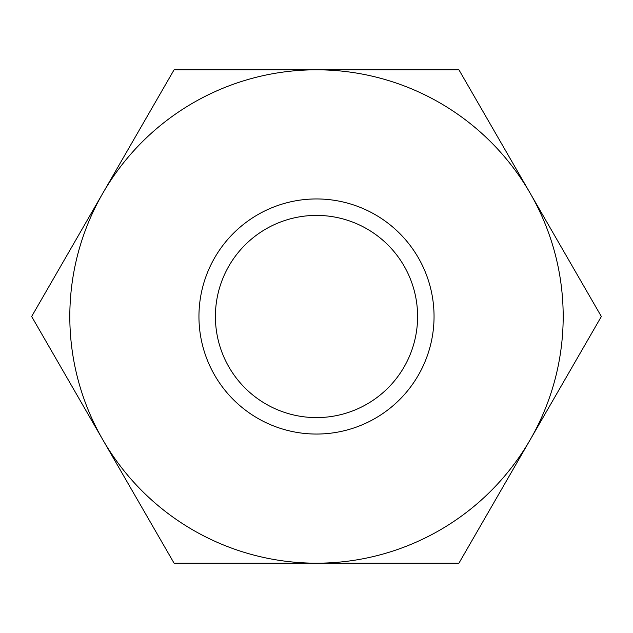 <?xml version="1.0" encoding="UTF-8"?>
<svg xmlns="http://www.w3.org/2000/svg" width="633" height="633" viewBox="0 0 633 633"><rect width="100%" height="100%" fill="white"/><g stroke="black" fill="none" stroke-linecap="round" stroke-linejoin="round"><path stroke-width="0.95" d="M174.075 563.188L31.65 316.5L174.075 69.812L458.925 69.812L601.35 316.5L458.925 563.188L174.075 563.188M434.048 316.5A117.548 117.548 0 0 1 257.726 418.302A117.548 117.548 0 0 1 257.726 214.698A117.548 117.548 0 0 1 434.048 316.5M69.812 316.5A246.688 246.688 0 0 1 380.346 78.215A246.688 246.688 0 0 1 530.138 439.84A246.688 246.688 0 0 1 69.812 316.5M316.5 417.598A101.098 101.098 0 0 0 417.598 316.5A101.098 101.098 0 0 0 316.5 215.402A101.098 101.098 0 0 0 215.402 316.5A101.098 101.098 0 0 0 316.5 417.598"/></g></svg>
